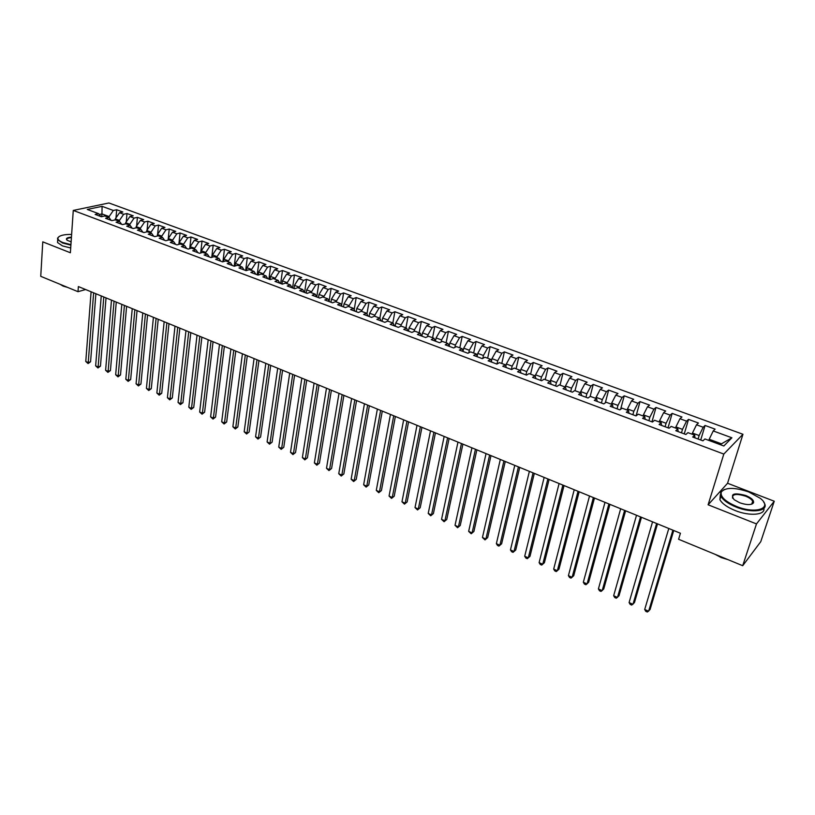 <?xml version="1.0" encoding="UTF-8"?>
<svg xmlns="http://www.w3.org/2000/svg" width="815" height="815" viewBox="0 0 815 815"><rect width="100%" height="100%" fill="white"/><g stroke="black" fill="none" stroke-linecap="round" stroke-linejoin="round"><path stroke-width="1.22" d="M752.968 502.651L752.388 502.162M742.954 434.273L108.904 202.976L73.269 210.433L723.812 454.067L742.954 434.273L727.561 483.264L708.113 504.791L756.483 523.913L774.25 501.225L727.561 483.264M774.25 501.225L760.772 541.649L742.71 565.712L756.483 523.913M720.124 444.603L731.89 437.798L713.237 430.941L715.112 429.138L705.077 425.461L703.172 427.243L696.499 424.798L698.435 423.026L688.522 419.389L686.556 421.141L679.965 418.716L681.951 416.985L672.161 413.388L670.144 415.11L663.624 412.716L665.672 411.015L655.994 407.459L653.925 409.15L647.487 406.787L649.575 405.116L640.019 401.612L637.9 403.262L631.543 400.919L633.683 399.289L624.229 395.825L622.069 397.435L615.783 395.132L617.974 393.523L608.632 390.1L606.421 391.689L600.217 389.407L602.448 387.838L593.218 384.446L590.957 386.004L584.824 383.753L587.106 382.204L577.978 378.863L575.675 380.391L569.614 378.16L571.936 376.652L562.92 373.341L560.567 374.839L554.577 372.638L556.94 371.151L548.026 367.881L545.643 369.348L539.713 367.168L542.118 365.721L533.316 362.492L530.881 363.928L525.023 361.768L527.468 360.352L518.758 357.153L516.292 358.559L510.496 356.43L512.992 355.034L504.373 351.876L501.867 353.262L496.141 351.153L498.668 349.788L490.151 346.66L487.604 348.015L481.94 345.937L484.507 344.592L476.082 341.505L473.495 342.84L467.902 340.782L470.5 339.458L462.176 336.412L459.548 337.705L454.016 335.678L456.655 334.384L448.413 331.369L445.754 332.642L440.283 330.625L442.953 329.362L434.813 326.377L432.123 327.63L426.703 325.643L429.413 324.401L421.355 321.446L418.635 322.669L413.276 320.703L416.017 319.49L408.05 316.566L405.289 317.769L399.992 315.823L402.763 314.631L394.878 311.738L392.086 312.919L386.85 310.994L389.652 309.822L381.858 306.96L379.036 308.121L373.851 306.216L376.683 305.065L368.971 302.243L366.118 303.374L360.994 301.489L363.857 300.358L356.216 297.567L353.343 298.677L348.27 296.813L351.163 295.713L343.604 292.942L340.701 294.032L335.678 292.188L338.602 291.108L331.124 288.367L328.19 289.437L323.219 287.603L326.173 286.544L318.777 283.834L315.812 284.883L310.902 283.08L313.877 282.041L306.552 279.351L303.567 280.38L298.697 278.598L301.703 277.579L294.46 274.92L291.444 275.928L286.636 274.156L289.661 273.157L282.489 270.529L279.453 271.517L274.686 269.765L277.732 268.787L270.641 266.189L267.575 267.157L262.868 265.425L265.935 264.468L258.915 261.89L255.829 262.838L251.163 261.126L254.26 260.189L247.312 257.632L244.194 258.559L239.579 256.868L242.697 255.941L235.82 253.424L232.683 254.331L228.108 252.65L231.256 251.754L224.441 249.258L221.293 250.144L216.759 248.483L219.928 247.597L213.184 245.121L210.005 245.998L205.523 244.347L208.711 243.481L202.028 241.036L198.84 241.892L194.398 240.262L197.607 239.416L190.995 236.992L187.776 237.827L183.385 236.218L186.604 235.382L180.064 232.978L176.824 233.803L172.474 232.204L175.724 231.389L169.235 229.015L165.985 229.82L161.676 228.241L164.936 227.436L158.518 225.083L155.247 225.877L150.989 224.308L154.259 223.524L147.912 221.191L144.622 221.965L140.394 220.417L143.695 219.653L137.399 217.34L134.088 218.094L129.911 216.556L133.222 215.812L126.987 213.52L123.666 214.263L119.52 212.746L122.851 212.012L116.677 209.74L116.005 217.86M731.89 437.798L723.842 445.988L704.914 438.949L702.958 440.834L692.709 437.023L694.706 435.159L687.931 432.643L685.914 434.487L675.798 430.717L677.846 428.894L671.163 426.408L669.095 428.221L659.101 424.503L661.199 422.71L654.598 420.255L652.469 422.027L642.597 418.35L644.757 416.597L638.237 414.173L636.057 415.915L626.307 412.288L628.518 410.566L622.069 408.172L619.848 409.874L610.211 406.288L612.473 404.597L606.105 402.233L603.823 403.904L594.308 400.359L596.611 398.708L590.325 396.375L588.002 398.015L578.589 394.511L580.952 392.891L574.738 390.579L572.364 392.188L563.063 388.724L565.467 387.135L559.324 384.853L556.91 386.432L547.731 383.009L550.176 381.451L544.104 379.199L541.639 380.748L532.562 377.365L535.058 375.837L529.057 373.606L526.551 375.124L517.586 371.783L520.113 370.285L514.184 368.085L511.637 369.562L502.774 366.261L505.351 364.794L499.483 362.624L496.895 364.071L488.134 360.811L490.752 359.374L484.956 357.225L482.327 358.651L473.668 355.422L476.317 354.016L470.591 351.886L467.922 353.282L459.365 350.093L462.054 348.708L456.39 346.609L453.68 347.974L445.224 344.827L447.944 343.472L442.351 341.393L439.611 342.738L431.237 339.611L433.998 338.286L428.466 336.228L425.685 337.553L417.412 334.466L420.214 333.162L414.743 331.135L411.932 332.418L403.741 329.372L406.573 328.099L401.163 326.092L398.321 327.355L390.222 324.339L393.095 323.086L387.736 321.1L384.863 322.343L376.856 319.358L379.759 318.135L374.462 316.169L371.548 317.381L363.633 314.427L366.567 313.235L361.33 311.289L358.386 312.481L350.562 309.557L353.516 308.386L348.341 306.46L345.366 307.622L337.624 304.739L340.609 303.588L335.495 301.682L332.489 302.823L324.828 299.971L327.844 298.84L322.781 296.966L319.745 298.086L312.176 295.264L315.222 294.154L310.199 292.29L307.143 293.39L299.645 290.598L302.722 289.508L297.76 287.664L294.673 288.744L287.257 285.984L290.364 284.914L285.454 283.09L282.347 284.15L275.001 281.409L278.129 280.37L273.269 278.567L270.132 279.596L262.878 276.896L266.026 275.877L261.218 274.085L258.06 275.103L250.877 272.424L254.046 271.426L249.288 269.653L246.11 270.651L238.999 268.003L242.198 267.014L237.491 265.272L234.282 266.24L227.242 263.622L230.462 262.664L225.806 260.932L222.577 261.88L215.608 259.292L218.858 258.345L214.243 256.633L210.993 257.571L204.096 255.003L207.367 254.076L202.803 252.385L199.532 253.292L192.707 250.755L195.987 249.848L191.474 248.168L188.184 249.074L181.429 246.558L184.73 245.672L180.258 244.011L176.947 244.887L170.264 242.391L173.585 241.525L169.163 239.885L165.822 240.741L159.21 238.275L162.552 237.43L158.171 235.8L154.819 236.645L148.269 234.2L151.631 233.365L147.291 231.755L143.919 232.581L137.429 230.166L140.812 229.351L136.523 227.752L133.13 228.557L126.702 226.173L130.105 225.368L125.856 223.789L122.444 224.583L116.087 222.21L119.499 221.425L115.292 219.867L111.869 220.641L105.563 218.298L109.006 217.534L104.829 215.975L101.386 216.739L95.151 214.416L98.605 213.662L87.287 209.455L102.089 206.338L113.336 210.474L116.677 209.74M742.71 565.712L678.6 539.275L680.423 533.255L78.372 286.564L78.006 291.689L85.606 289.529M115.221 219.877L115.302 218.868L119.448 220.407L119.367 221.374M119.52 212.746L115.302 218.868M123.666 214.263L119.448 220.407M98.605 213.662L100.805 216.515M125.592 223.85L125.693 222.729L129.87 224.278L129.789 225.256M129.911 216.556L125.693 222.729M134.088 218.094L129.87 224.278M109.006 217.534L111.176 220.386M136.064 227.864L136.176 226.621L140.404 228.19L140.312 229.158M140.394 220.417L136.176 226.621M144.622 221.965L140.404 228.19M119.499 221.425L121.649 224.288M146.639 231.918L146.761 230.543L151.03 232.132L150.938 233.11M150.989 224.308L146.761 230.543M155.247 225.877L151.03 232.132M130.105 225.368L132.224 228.231M157.315 236.014L157.458 234.516L161.767 236.116L161.665 237.094M161.676 228.241L157.458 234.516M165.985 229.82L161.767 236.116M140.812 229.351L142.91 232.204M168.094 240.16L168.257 238.52L172.607 240.14L172.505 241.128M172.474 232.204L168.257 238.52M176.824 233.803L172.607 240.14M151.631 233.365L153.699 236.228M178.974 244.347L179.157 242.575L183.558 244.205L183.446 245.193M183.385 236.218L179.157 242.575M187.776 237.827L183.558 244.205M162.552 237.43L164.589 240.282M189.966 248.585L190.18 246.66L194.612 248.3L194.5 249.298M194.398 240.262L190.18 246.66M198.84 241.892L194.612 248.3M173.585 241.525L175.602 244.378M201.071 252.864L201.305 250.786L205.777 252.446L205.665 253.445M205.523 244.347L201.305 250.786M210.005 245.998L205.777 252.446M184.73 245.672L186.716 248.524M212.277 257.204L212.542 254.952L217.065 256.633L216.943 257.632M216.759 248.483L212.542 254.952M221.293 250.144L217.065 256.633M195.987 249.848L197.943 252.711M223.595 261.584L223.891 259.17L228.465 260.861L228.332 261.87M228.108 252.65L223.891 259.17M232.683 254.331L228.465 260.861M207.367 254.076L209.292 256.929M235.036 266.016L235.352 263.418L239.977 265.14L239.844 266.148M239.579 256.868L235.352 263.418M244.194 258.559L239.977 265.14M218.858 258.345L220.743 261.197M246.578 270.498L246.935 267.717L251.601 269.449L251.468 270.468M251.163 261.126L246.935 267.717M255.829 262.838L251.601 269.449M230.462 262.664L232.326 265.517M258.243 275.042L258.64 272.067L263.357 273.809L263.214 274.828M262.868 265.425L258.64 272.067M267.575 267.157L263.357 273.809M242.198 267.014L244.021 269.877M270.04 279.565L270.468 276.448L275.226 278.221L275.083 279.239M274.686 269.765L270.468 276.448M279.453 271.517L275.226 278.221M254.046 271.426L255.839 274.278M281.97 284.007L282.408 280.89L287.226 282.673L287.074 283.691M286.636 274.156L282.408 280.89M291.444 275.928L287.226 282.673M266.026 275.877L267.778 278.72M294.021 288.5L294.48 285.362L299.349 287.165L299.197 288.194M298.697 278.598L294.48 285.362M303.567 280.38L299.349 287.165M278.129 280.37L279.851 283.223M306.206 293.033L306.685 289.896L311.595 291.719L311.442 292.748M310.902 283.08L306.685 289.896M315.812 284.883L311.595 291.719M290.364 284.914L292.045 287.766M318.522 297.628L319.011 294.47L323.973 296.314L323.81 297.343M323.219 287.603L319.011 294.47M328.19 289.437L323.973 296.314M302.722 289.508L304.372 292.351M330.961 302.263L331.461 299.095L336.483 300.949L336.32 301.988M335.678 292.188L331.461 299.095M340.701 294.032L336.483 300.949M315.222 294.154L316.831 296.996M343.533 306.939L344.052 303.761L349.126 305.645L348.952 306.685M348.27 296.813L344.052 303.761M353.343 298.677L349.126 305.645M327.844 298.84L329.423 301.682M356.247 311.676L356.776 308.488L361.911 310.393L361.728 311.432M360.994 301.489L356.776 308.488M366.118 303.374L361.911 310.393M340.609 303.588L342.147 306.43M369.093 316.464L369.643 313.255L374.829 315.181L374.645 316.23M373.851 306.216L369.643 313.255M379.036 308.121L374.829 315.181M353.516 308.386L355.014 311.218M382.072 321.304L382.643 318.084L387.889 320.03L387.696 321.12M386.85 310.994L382.643 318.084M392.086 312.919L387.889 320.03M366.567 313.235L368.013 316.067M395.204 326.194L395.795 322.964L401.092 324.93L400.848 326.224M399.992 315.823L395.795 322.964M405.289 317.769L401.092 324.93M379.759 318.135L381.165 320.957M408.468 331.135L409.079 327.895L414.438 329.881L414.142 331.399M413.276 320.703L409.079 327.895M418.635 322.669L414.438 329.881M393.095 323.086L394.45 325.908M421.885 336.137L422.516 332.877L427.926 334.884L427.59 336.646M426.703 325.643L422.516 332.877M432.123 327.63L427.926 334.884M406.573 328.099L407.897 330.921M435.454 341.19L436.096 337.919L441.577 339.947L441.17 341.964M440.283 330.625L436.096 337.919M445.754 332.642L441.577 339.947M420.214 333.162L421.487 335.984M449.167 346.294L449.829 343.013L455.371 345.071L454.902 347.363M454.016 335.678L449.829 343.013M459.548 337.705L455.371 345.071M433.998 338.286L435.23 341.098M463.083 351.265L463.725 348.168L469.318 350.246L468.778 352.834M467.902 340.782L463.725 348.168M473.495 342.84L469.318 350.246M447.944 343.472L449.126 346.283M477.162 356.206L477.763 353.384L483.427 355.483L482.806 358.386M481.94 345.937L477.763 353.384M487.604 348.015L483.427 355.483M462.054 348.708L463.185 351.52M491.414 361.198L491.975 358.651L497.7 360.78L496.987 364.03M496.141 351.153L491.975 358.651M501.867 353.262L497.7 360.78M476.317 354.016L477.396 356.807M505.84 366.21L506.339 363.989L512.136 366.139L511.382 369.47M510.496 356.43L506.339 363.989M516.292 358.559L512.136 366.139M490.752 359.374L491.771 362.166M520.439 371.263L520.866 369.378L526.735 371.559L525.96 374.9M525.023 361.768L520.866 369.378M530.881 363.928L526.735 371.559M505.351 364.794L506.319 367.585M535.211 376.347L535.567 374.839L541.496 377.029L540.702 380.391M539.713 367.168L535.567 374.839M545.643 369.348L541.496 377.029M520.113 370.285L521.029 373.066M550.981 384.222L550.441 380.35L556.431 382.581L555.616 385.953M554.577 372.638L550.441 380.35M560.567 374.839L556.431 382.581M535.058 375.837L535.924 378.608M565.213 387.044L565.478 385.933L571.549 388.185L570.704 391.567M569.614 378.16L565.478 385.933M575.675 380.391L571.549 388.185M580.423 392.698L580.698 391.587L586.841 393.859L585.975 397.262M584.824 383.753L580.698 391.587M590.957 386.004L586.841 393.859M565.467 387.135L566.221 389.896M595.816 398.413L596.101 397.302L602.316 399.605L601.419 403.018M600.217 389.407L596.101 397.302M606.421 391.689L602.316 399.605M580.952 392.891L581.635 395.642M611.393 404.199L611.688 403.079L617.964 405.412L617.057 408.835M615.783 395.132L611.688 403.079M622.069 397.435L617.964 405.412M596.611 398.708L597.242 401.459M627.153 410.057L627.448 408.936L633.815 411.29L632.878 414.733M631.543 400.919L627.448 408.936M637.9 403.262L633.815 411.29M612.473 404.597L613.033 407.337M643.096 415.986L643.412 414.855L649.85 417.239L648.883 420.693M647.487 406.787L643.412 414.855M653.925 409.15L649.85 417.239M628.518 410.566L629.017 413.297M659.243 421.976L659.559 420.846L666.079 423.27L665.091 426.734M663.624 412.716L659.559 420.846M670.144 415.11L666.079 423.27M644.757 416.597L645.195 419.318M675.574 428.048L675.91 426.917L682.501 429.362L681.483 432.836M679.965 418.716L675.91 426.917M686.556 421.141L682.501 429.362M661.199 422.71L661.566 425.42M692.118 434.191L692.455 433.05L699.127 435.536L698.088 439.02M696.499 424.798L692.455 433.05M703.172 427.243L699.127 435.536M677.846 428.894L678.141 431.593M708.856 440.416L709.203 439.275L721.051 443.666M713.237 430.941L709.203 439.275M694.706 435.159L694.93 437.849M73.269 210.433L70.375 252.762L42.777 241.851L40.75 276.326L78.006 291.689M708.113 504.791L723.812 454.067M101.743 216.658L101.957 213.917L99.257 214.508M109.047 217.585L109.129 216.576L101.957 213.917L102.089 206.338M113.336 210.474L109.129 216.576M705.077 425.461L700.727 440.008M688.522 419.389L684.274 433.875M672.161 413.388L668.025 427.824M655.994 407.459L651.959 421.844M640.019 401.612L636.107 415.874M624.229 395.825L620.633 409.273M608.632 390.1L605.3 402.824M593.218 384.446L590.131 396.508M577.978 378.863L575.023 390.691M562.92 373.341L560.037 385.118M548.026 367.881L545.235 379.617M533.316 362.492L530.585 374.177M518.758 357.153L516.109 368.798M504.373 351.876L501.796 363.48M490.151 346.66L487.645 358.223M476.082 341.505L473.647 353.017M462.176 336.412L459.813 347.873M448.413 331.369L446.121 342.789M434.813 326.377L432.582 337.756M421.355 321.446L419.185 332.785M408.05 316.566L405.941 327.864M394.878 311.738L392.84 322.995M381.858 306.96L379.851 318.319M368.971 302.243L366.954 313.989M356.216 297.567L354.199 309.669M343.604 292.942L341.587 305.38M331.124 288.367L329.107 301.122M318.777 283.834L316.77 296.894M306.552 279.351L304.596 292.442M294.46 274.92L292.565 287.96M282.489 270.529L280.666 283.518M270.641 266.189L268.879 279.127M258.915 261.89L257.204 274.787M247.312 257.632L245.661 270.478M235.82 253.424L234.231 266.22M224.441 249.258L222.933 261.778M213.184 245.121L211.757 257.346M202.028 241.036L200.694 252.976M190.995 236.992L189.722 248.646M180.064 232.978L178.872 244.378M169.235 229.015L168.287 238.479M158.518 225.083L157.631 234.262M147.912 221.191L147.077 230.085M137.399 217.34L136.625 225.969M126.987 213.52L126.264 221.894M672.895 530.168L648.628 611.24L644.696 609.488L668.799 528.487M673.74 530.514L650.064 609.528L647.334 612.024L645.765 611.321L644.696 609.488M656.605 523.495L632.97 604.292L629.088 602.56L652.56 521.834M657.511 523.862L634.447 602.611L631.717 605.076L630.168 604.394L629.088 602.56M640.509 516.893L617.495 597.415L613.654 595.714L636.515 515.263M641.466 517.291L619.003 595.775L616.272 598.22L614.744 597.538L613.654 595.714M748.791 491.965C734.58 487.217 725.411 487.238 721.285 492.015C720.175 496.753 725.248 501.561 736.536 506.441C755.994 514.479 773.262 508.142 760.161 498.24L748.791 491.965M763.614 501.938L764.399 503.222C769.054 511.137 752.092 513.603 736.23 507.093C728.284 503.843 723.19 500.237 720.949 496.264L720.623 492.301L724.27 489.479M745.786 495.51C751.481 497.924 754.058 500.349 753.518 502.794C751.44 505.168 746.815 505.157 739.663 502.753L734.132 499.687C729.934 493.809 733.826 492.423 745.786 495.51M751.501 504.23L752.836 503.069L752.693 501.215C751.613 499.33 749.219 497.639 745.491 496.141C736.485 493.442 732.165 494.053 732.532 497.985L732.675 498.24M728.019 559.65L721.173 557.552L715.234 554.383M763.879 508.377C765.468 515.1 749.454 516.384 735.13 510.526C727.204 507.266 722.121 503.639 719.889 499.656L720.358 494.532M752.051 503.201L752.571 503.772M71.628 234.425C63.896 234.353 59.352 235.494 57.997 237.848C57.539 239.467 59.189 241.046 62.949 242.575L70.925 244.632M70.895 245.152L62.623 243.033L57.712 239.692L57.559 238.184L58.782 236.808M71.119 241.851L67.187 240.293C65.404 238.581 66.83 237.522 71.445 237.114M67.625 287.41L63.112 286.106L60.228 284.364M70.701 248.005L62.439 245.886L57.529 242.524L57.661 240.486M71.404 237.634C67.951 237.909 66.433 238.683 66.85 239.936L66.983 240.13M624.606 510.384L602.193 590.63L598.404 588.95L620.663 508.764M625.614 510.791L603.732 589.011L601.022 591.445L599.504 590.773L598.404 588.95M608.897 503.945L587.075 583.927L583.326 582.256L604.995 502.346M609.946 504.373L588.644 582.328L585.934 584.742L584.437 584.08L583.326 582.256M593.371 497.578L572.13 577.285L568.422 575.645L589.52 495.999M594.471 498.036L573.729 575.726L571.02 578.12L569.532 577.458L568.422 575.645M578.029 491.292L557.348 570.734L553.68 569.104L574.218 489.734M579.17 491.761L558.978 569.186L556.278 571.57L554.811 570.918L553.68 569.104M562.859 485.078L542.739 564.245L539.112 562.635L559.09 483.54M564.041 485.567L544.4 562.727L541.7 565.09L540.243 564.449L539.112 562.635M547.863 478.935L528.293 557.837L524.707 556.248L544.145 477.417M549.096 479.444L529.974 556.35L527.285 558.683L525.848 558.051L524.707 556.248M533.051 472.863L514 551.5L510.455 549.921L529.373 471.355M534.324 473.383L515.722 550.033L513.032 552.356L511.606 551.724L510.455 549.921M515.722 550.033L513.032 552.356M518.401 466.863L499.88 545.225L496.366 543.676L514.764 465.375M519.715 467.403L501.622 543.788L498.933 546.091L497.527 545.469L496.366 543.676M501.622 543.788L498.933 546.091M503.915 460.933L485.903 539.031L482.439 537.493L500.318 459.456M505.269 461.484L487.676 537.615L484.996 539.897L482.439 537.493M487.676 537.615L484.996 539.897M489.601 455.065L472.089 532.898L468.656 531.38L486.046 453.609M490.987 455.636L473.882 531.502L471.202 533.774L468.656 531.38M473.882 531.502L471.202 533.774M475.44 449.259L458.427 526.836L455.035 525.329L471.926 447.822M476.867 449.849L460.241 525.461L457.572 527.712L455.035 525.329M460.241 525.461L457.572 527.712M461.443 443.523L444.909 520.836L441.547 519.349L457.969 442.097M462.91 444.124L446.742 519.481L444.083 521.722L441.547 519.349M446.742 519.481L444.083 521.722M447.598 437.849L431.532 514.907L428.211 513.43L444.155 436.443M449.096 438.47L433.397 513.572L430.738 515.793L428.211 513.43M433.397 513.572L430.738 515.793M433.906 432.245L418.309 509.029L415.018 507.572L430.503 430.85M435.444 432.877L420.194 507.725L417.535 509.935L415.018 507.572M420.194 507.725L417.535 509.935M420.367 426.693L405.218 503.222L401.968 501.785L417.005 425.318M421.936 427.335L407.133 501.938L404.474 504.128L401.968 501.785M407.133 501.938L404.474 504.128M406.97 421.212L392.27 497.486L389.061 496.05L403.649 419.847M408.58 421.864L394.205 496.213L391.557 498.393L389.061 496.05M394.205 496.213L391.557 498.393M393.727 415.782L379.464 491.802L376.286 490.386L390.436 414.428M395.367 416.455L381.41 490.548L378.771 492.708L376.286 490.386M381.41 490.548L378.771 492.708M380.625 410.414L366.791 486.168L363.643 484.772L377.365 409.079M382.296 411.096L368.757 484.945L366.129 487.095L363.643 484.772M368.757 484.945L366.129 487.095M367.657 405.096L354.25 480.606L351.133 479.22L364.448 403.782M369.358 405.799L356.237 479.403L353.608 481.533L351.133 479.22M356.237 479.403L353.608 481.533M354.841 399.849L341.831 475.104L338.755 473.729L351.652 398.545M356.573 400.552L343.849 473.912L341.22 476.031L338.755 473.729M343.849 473.912L341.22 476.031M342.147 394.643L329.555 469.654L326.499 468.299L338.999 393.36M343.91 395.367L331.583 468.482L328.965 470.581L326.499 468.299M331.583 468.482L328.965 470.581M329.596 389.509L317.392 464.255L314.376 462.92L326.479 388.225M331.389 390.232L319.439 463.103L316.831 465.192L314.376 462.92M319.439 463.103L316.831 465.192M317.178 384.415L305.36 458.916L302.375 457.592L314.091 383.152M318.991 385.159L307.428 457.786L304.82 459.864L302.375 457.592M307.428 457.786L304.82 459.864M304.892 379.382L293.451 453.629L290.497 452.315L301.835 378.129M306.735 380.136L295.539 452.519L292.931 454.576L290.497 452.315M295.539 452.519L292.931 454.576M292.728 374.401L281.664 448.403L278.74 447.099L289.702 373.158M294.602 375.165L283.763 447.303L281.165 449.35L278.74 447.099M283.763 447.303L281.165 449.35M280.686 369.46L269.999 443.228L267.096 441.934L277.701 368.237M282.591 370.244L272.108 442.148L269.521 444.175L267.096 441.934M272.108 442.148L269.521 444.175M268.777 364.58L258.447 438.093L255.574 436.82L265.822 363.368M270.702 365.375L260.576 437.034L257.988 439.061L255.574 436.82M260.576 437.034L257.988 439.061M256.99 359.751L247.006 433.02L244.174 431.767L254.066 358.549M258.936 360.546L249.156 431.981L246.578 433.988L244.174 431.767M249.156 431.981L246.578 433.988M245.325 354.973L235.688 427.997L232.876 426.754L242.422 353.781M247.291 355.778L237.848 426.968L235.688 427.997L235.28 428.965L232.876 426.754M237.848 426.968L235.28 428.965M233.773 350.236L224.482 423.026L221.69 421.793L230.9 349.065M235.769 351.061L226.651 422.017L224.482 423.026L224.084 423.994L221.69 421.793M226.651 422.017L224.084 423.994M222.332 345.55L213.377 418.095L210.616 416.873L219.5 344.388M224.359 346.385L215.567 417.107L213.377 418.095L213.01 419.073L210.616 416.873M215.567 417.107L213.01 419.073M211.014 340.914L202.385 413.225L199.655 412.013L208.202 339.763M213.061 341.75L204.596 412.247L202.385 413.225L202.038 414.193L199.655 412.013M204.596 412.247L202.038 414.193M199.807 336.33L191.505 408.397L188.805 407.194L197.026 335.189M201.876 337.166L193.726 407.429L191.505 408.397L191.168 409.375L188.805 407.194M193.726 407.429L191.168 409.375M188.723 331.776L180.726 403.608L178.047 402.416L185.963 330.646M190.802 332.632L182.957 402.661L180.726 403.608L180.41 404.586L178.047 402.416M182.957 402.661L180.41 404.586M177.731 327.284L170.05 398.871L167.401 397.7L175.001 326.163M179.84 328.139L172.301 397.944L170.05 398.871L169.754 399.859L167.401 397.7M172.301 397.944L169.754 399.859M166.861 322.822L159.485 394.185L156.857 393.013L164.161 321.711M168.98 323.698L161.737 393.268L159.485 394.185L159.2 395.173L156.857 393.013M161.737 393.268L159.2 395.173M156.093 318.41L149.013 389.539L146.415 388.378L153.414 317.31M158.232 319.286L151.284 388.633L149.013 389.539L148.758 390.528L146.415 388.378M151.284 388.633L148.758 390.528M145.427 314.04L138.642 384.935L136.064 383.794L142.778 312.96M147.586 314.926L140.924 384.048L138.642 384.935L138.397 385.923L136.064 383.794M140.924 384.048L138.397 385.923M134.862 309.71L128.373 380.381L125.816 379.24L132.244 308.64M137.052 310.607L130.665 379.505L128.373 380.381L128.149 381.369L125.816 379.24M130.665 379.505L128.149 381.369M124.41 305.431L118.195 375.858L115.669 374.737L121.812 304.362M126.61 306.328L120.498 375.002L118.195 375.858L117.992 376.856L115.669 374.737M120.498 375.002L117.992 376.856M114.049 301.183L108.12 371.385L105.614 370.275L111.472 300.134M116.27 302.09L110.433 370.54L108.12 371.385L107.926 372.384L105.614 370.275M110.433 370.54L107.926 372.384M103.79 296.986L98.126 366.954L95.65 365.853L101.243 295.937M106.032 297.903L100.459 366.129L98.126 366.954L97.953 367.962L95.65 365.853M100.459 366.129L97.953 367.962M93.633 292.819L88.234 362.573L85.779 361.473L91.107 291.78M95.885 293.746L90.577 361.748L88.234 362.573L88.081 363.572L85.779 361.473M90.577 361.748L88.081 363.572M721.285 492.015L720.623 492.301M752.836 503.069L753.518 502.794M752.693 501.215L751.746 504.149M719.889 499.656L720.949 496.264M57.529 242.524L57.712 239.692"/></g></svg>

